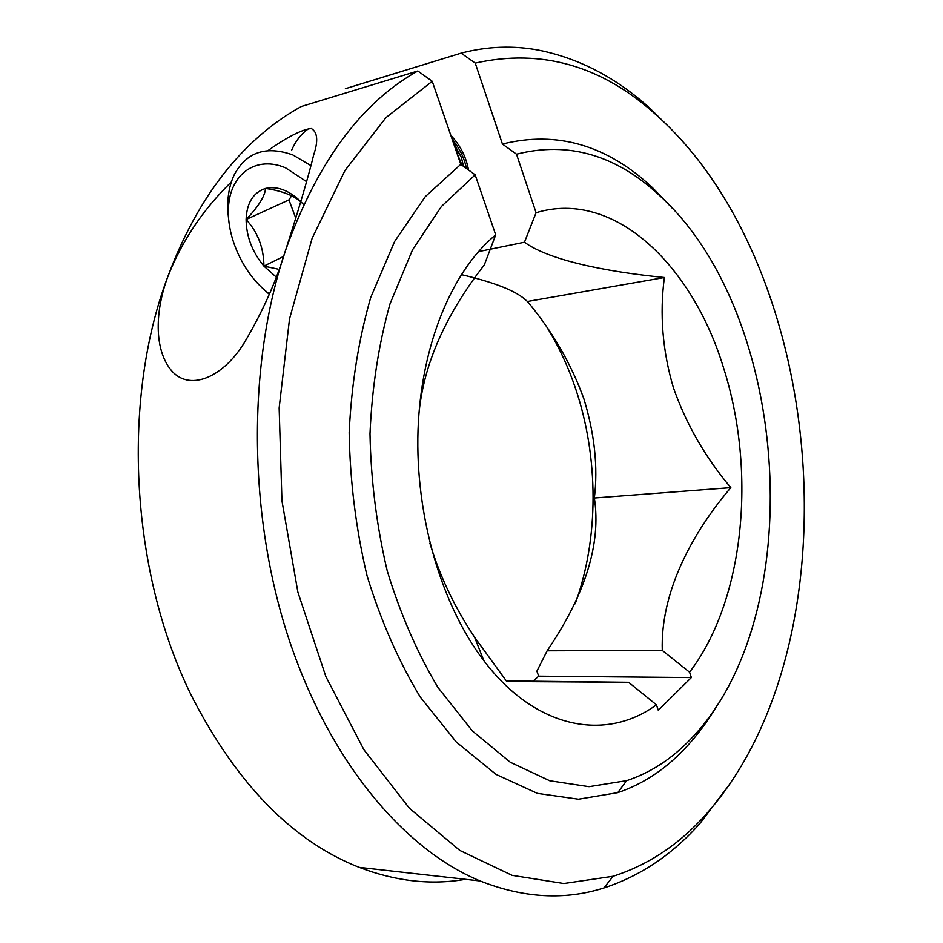 <?xml version="1.0" encoding="UTF-8"?>
<svg xmlns="http://www.w3.org/2000/svg" width="943" height="943" viewBox="0 0 943 943"><rect width="100%" height="100%" fill="white"/><g stroke="black" fill="none" stroke-linecap="round" stroke-linejoin="round"><path stroke-width="1.41" d="M461.221 274.59C494.486 282.393 516.021 290.904 525.84 300.133L527.455 301.477C552.233 331.123 571.022 363.503 583.811 398.618C594.62 433.98 598.133 467.103 594.361 497.998C601.28 543.298 585.532 594.231 547.14 650.788L536.885 671.18L538.689 676.166L532.995 681.188M547.942 328.93C559.081 347.154 568.264 366.945 575.489 388.316C598.852 457.343 599.076 538.536 575.218 603.744M717.788 704.303C707.887 721.206 696.677 736.224 684.146 749.355C664.544 769.889 642.407 784.317 617.736 792.65L578.472 799.204L537.38 793.381L496.053 774.403L456.329 742.082L420.26 697.042C398.594 661.173 380.854 620.718 367.027 575.69C355.947 528.94 350.006 481.225 349.181 432.542C351.433 384.52 358.623 339.468 370.752 297.399L394.622 241.491L425.246 196.674L460.785 164.341L475.178 174.844L441.454 206.434L412.492 249.895L390.013 303.858C378.65 344.372 371.978 387.679 369.998 433.78C370.905 480.482 376.67 526.241 387.29 571.081C400.492 614.258 417.407 653.098 438.047 687.577L472.419 730.978L510.281 762.25L549.745 780.769L589.021 786.674L626.624 780.663C650.305 772.836 671.581 759.056 690.465 739.347C810.226 616.404 791.342 315.245 659.829 195.779C616.133 154.947 568.358 141.085 516.516 154.192L502.43 144.043C556.924 130.464 606.974 145.033 652.591 187.751L672.477 208.415M268.071 150.55C283.018 139.776 301.112 129.356 311.308 128.496C317.555 132.15 318.369 140.884 313.736 154.699C308.031 178.003 298.601 209.971 285.458 250.626C317.037 162.491 361.157 102.61 417.843 70.984L432.236 81.287L385.911 117.663L344.997 170.471L312.086 238.426L289.525 318.887L279.152 407.977L281.945 500.816L297.87 592.074L325.842 676.532L363.904 749.72L409.498 808.34L459.795 850.421L512.073 875.34L563.855 883.532L613.139 876.259C648.419 864.943 679.431 844.256 706.177 814.198C857.081 644.729 828.756 269.427 656.953 115.588C602.329 65.81 541.754 48.317 475.248 63.098L461.139 53.138C487.46 46.266 513.511 45.311 539.278 50.274C579.356 58.49 616.109 77.715 649.527 107.926L669.895 127.871M729.847 783.963L699.871 823.557C672.335 854.57 640.344 876.047 603.909 887.964C564.786 900.459 523.53 898.125 480.14 880.962C403.769 849.466 328.6 760.577 288.087 636.584C247.785 512.627 247.479 363.114 285.458 250.626C276.063 281.792 262.225 312.675 243.966 343.287C221.841 378.768 188.411 391.616 170.872 369.868C153.744 348.533 155.371 310.483 167.548 277.395C181.469 241.632 202.733 209.806 231.365 181.893M664.367 277.513C603.815 271.466 548.885 259.985 524.461 242.221L536.072 212.717C614.034 188.836 692.869 265.266 723.941 369.114C756.64 472.502 744.298 600.55 689.569 672.194L662.281 650.411C660.465 595.139 688.968 536.85 730.825 487.637C705.187 457.19 686.033 423.82 673.349 387.526C662.528 350.843 659.534 314.172 664.367 277.513L527.455 301.477M463.532 166.333L461.327 157.281L453.194 142.252M345.362 88.701L461.139 53.138M417.843 70.984L301.489 106.441C283.713 116.119 266.716 128.696 250.508 144.185C215.923 177.296 188.282 221.699 167.548 277.395C120.48 402.508 130.853 576.927 193.598 699.906C238.508 785.778 293.709 841.604 359.2 867.371C395.683 881.316 431.081 885.3 465.418 879.312M524.461 242.221L478.419 251.64M536.072 212.717L516.516 154.192M475.248 63.098L502.43 144.043M460.785 164.341L432.236 81.287M475.178 174.844L495.7 234.854L484.337 264.877C444.837 315.716 422.994 365.884 418.798 415.38M429.937 543.345C439.815 576.173 454.715 607.492 474.624 637.279L506.745 681.494L628.592 682.284L656.422 704.834C606.337 741.575 536.107 729.717 483.842 660.666C441.454 605.265 415.168 515.833 418.02 430.267C420.991 344.666 452.275 270.452 495.7 234.854M656.422 704.834L658.297 710.303L691.36 677.557L689.569 672.194M594.361 497.998L730.825 487.637M547.14 650.788L662.281 650.411M628.592 682.284L506.297 680.917M538.689 676.166L691.36 677.557M291.587 150.35L293.403 146.436C297.234 138.963 302.314 133.022 308.656 128.625M306.546 181.598L285.517 167.807C256.909 155.654 231.813 172.923 228.713 204.207C225.353 235.385 243.412 274.755 269.392 293.921M228.454 217.432C226.615 201.248 228.501 187.103 234.135 174.985C246.371 152.047 265.95 145.375 292.872 154.947L310.954 165.614M461.351 157.269L454.231 145.246M461.987 165.214L456.235 151.08M455.375 145.257L455.834 147.332M459.453 160.451L461.61 163.622M466.526 168.526C464.18 157.693 459.418 148.016 452.251 139.481M468.53 169.988C466.054 156.632 460.172 145.116 450.848 135.438M269.238 294.287L264.57 290.067M300.793 201.531C288.829 190.203 277.089 185.83 265.572 188.423C253.266 192.443 246.771 202.816 246.099 219.519C246.347 236.516 252.288 252.04 263.91 266.103L276.11 276.971M303.705 204.631C296.491 196.545 283.784 191.146 265.572 188.423C264.9 196.25 258.406 206.611 246.099 219.519C257.84 232.273 263.781 247.809 263.91 266.103L277.49 269.014M291.646 195.72L288.947 199.892L295.807 218.198M288.947 199.892L246.099 219.519M283.466 256.496L263.91 266.103M659.829 195.779L652.591 187.751M656.953 115.588L649.527 107.926M480.14 880.962L359.2 867.371M474.624 637.279L483.842 660.666M613.139 876.259L603.909 887.964M626.624 780.663L617.736 792.65"/></g></svg>
